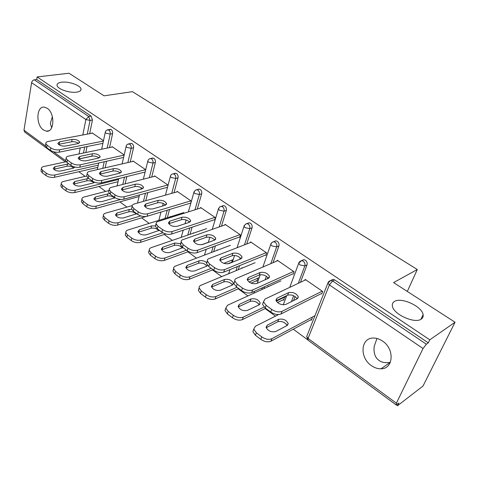<?xml version="1.0" encoding="UTF-8"?>
<svg xmlns="http://www.w3.org/2000/svg" width="479" height="479" viewBox="0 0 479 479"><rect width="100%" height="100%" fill="white"/><g stroke="black" fill="none" stroke-linecap="round" stroke-linejoin="round"><path stroke-width="0.72" d="M390.349 362.316C385.625 363.148 381.859 362.525 379.051 360.447C375.105 357.669 373.482 352.999 374.183 346.437L376.961 338.467M394.468 301.459C392.75 302.494 392.056 304.015 392.385 306.015C393.121 314.17 414.796 324.085 421.239 319.092C422.807 318.044 423.43 316.571 423.113 314.685C422.173 306.434 401.174 296.83 394.468 301.459M51.708 127.725L50.319 123.504L52.379 116.678M61.569 82.208C58.348 82.663 56.839 83.729 57.049 85.406C57.384 89.052 69.742 93.315 76.67 92.154C79.783 91.663 81.22 90.603 80.999 88.986C80.598 85.34 68.575 81.161 61.569 82.208M43.451 129.971L46.373 131.174C54.408 132.743 55.217 113.23 47.199 108.278L44.451 107.164C36.314 105.631 35.572 124.947 43.451 129.971M371.369 365.597C374.488 367.8 377.691 368.866 380.991 368.788C393.54 369.064 394.81 348.868 382.529 341.054C379.554 339.024 376.524 338.024 373.44 338.042C360.645 337.653 359.298 357.621 371.369 365.597M65.318 161.902L24.663 132.042L23.986 130.174L31.602 82.675C31.991 81.083 32.889 80.125 34.296 79.807L36.709 79.52L37.134 76.927L69.03 73.239L104.045 95.824L132.414 91.669L417.299 269.533L393.582 282.586L455.05 322.235L423.035 386.02L397.498 405.761L398.845 403.013L396.091 404.851L396.384 403.174L423.041 348.52L329.378 284.909L308.075 338.437L396.384 403.174M78.819 171.727L85.142 176.368M92.303 181.631L93.848 182.762M98.931 186.493L105.637 191.42M112.948 196.791L114.637 198.031M119.84 201.851L126.965 207.084M134.425 212.562L136.09 213.784M141.604 217.831L149.173 223.388M156.789 228.986L157.657 229.621M164.261 234.471L172.308 240.38M180.086 246.098L180.589 246.571M181.248 246.948L181.996 247.493M187.882 251.816L196.438 258.103M204.629 264.121L206.377 265.402M212.52 269.911L221.621 276.599M229.752 282.568L231.83 284.095M238.243 288.807L247.936 295.926M256.259 302.033L258.426 303.626M265.132 308.554L275.461 316.134M283.975 322.391L286.244 324.055M293.268 329.211L307.392 339.587M396.271 404.857L397.498 405.761M407.3 291.436L417.299 269.533M330.923 280.377L332.983 279.323L334.701 279.904L428.304 342.844L429.783 339.821L455.05 322.235M334.701 279.904L332.57 280.957L426.358 344.209L428.304 342.844M426.358 344.209L423.041 348.52M37.134 76.927L429.783 339.821M304.788 280.257L305.117 279.389L322.72 291.495L321.732 293.98M311.703 317.409L312.308 317.846L311.362 320.241L310.757 319.804M109.056 130.025L110.439 129.318L111.212 129.617C112.373 130.587 112.834 131.929 112.601 133.647L109.559 147.58M106.578 161.231L105.141 167.818M36.709 79.52L91.082 116.08L92.441 120.031L89.657 133.695M87.046 146.55L85.831 152.526M124.169 154.921L112.098 146.616L111.996 147.071M152.035 158.202L153.903 158.327C155.154 159.363 155.639 160.758 155.352 162.513L151.705 177.056M147.801 192.636L145.772 200.713M168.075 185.122L154.579 175.835L154.448 176.356M197.426 189.87L199.084 189.037L200.156 189.433C201.515 190.546 202.018 192.007 201.671 193.803L197.288 209.06M192.079 227.196L190.037 234.309M214.64 220.053L215.364 217.652L200.587 207.485L200.414 208.084M193.642 233.069L193.265 232.806L193.139 233.243M247.374 223.675L249.17 222.789L250.451 223.25C251.93 224.453 252.457 225.98 252.038 227.818L246.727 243.979M239.596 265.665L238.267 269.701M265.839 255.397L266.683 252.948L250.589 241.877L250.355 242.584M257.175 278.461L257.744 278.868L256.93 281.227L256.361 280.82M242.476 267.959L242.051 267.659L241.871 268.204M301.824 260.6L303.782 259.624L305.339 260.157C306.943 261.462 307.5 263.055 307.003 264.935L300.465 282.299M295.106 296.543L293.585 300.567M283.837 297.507L284.424 297.926L283.544 300.303L282.963 299.884M268.485 286.538L268.036 286.22L267.821 286.843M293.16 274.257L294.07 271.791L277.251 260.217L276.97 260.995M274 241.721L275.868 240.799L277.281 241.296C278.82 242.548 279.365 244.104 278.91 245.961L273.03 262.678M267.827 277.449L267.36 278.79M264.57 286.717L263.893 288.633M231.638 260.217L232.189 260.612L231.567 262.54M217.544 250.152L217.149 249.87L216.999 250.355M239.692 237.344L240.476 234.92L225.058 224.316L224.855 224.962M221.873 206.407L223.597 205.551L224.771 205.982C226.184 207.138 226.699 208.628 226.322 210.443L221.502 226.13M215.43 245.877L213.664 251.613M170.692 216.676L170.332 216.424L170.231 216.819M190.624 203.473L191.295 201.09L177.116 191.337L176.967 191.893M173.967 174.021L175.571 173.188L176.553 173.56C177.859 174.637 178.356 176.062 178.038 177.841L174.045 192.72M169.542 209.479L167.333 217.723M145.107 172.051L101.326 182.882C98.099 183.427 95.064 182.804 92.213 181.008L92.728 178.559C95.584 180.355 98.626 180.978 101.853 180.439L145.682 169.716L132.923 160.938L132.809 161.429M130.438 143.55L132.138 143.688C133.342 144.694 133.815 146.059 133.551 147.795L130.222 162.022M126.821 176.571L125.115 183.852M103.482 140.688L92.058 132.833L91.968 133.264M277.072 298.16L288.598 292.633C293.046 291.891 296.285 293.292 298.309 296.848L297.243 298.758L285.789 304.428C281.257 305.237 277.964 303.83 275.916 300.195L277.072 298.16L276.138 300.734L287.651 295.178C291.555 294.357 294.729 295.567 297.172 298.794M321.235 293.639L281.053 313.961C277.952 315.092 274.515 314.446 270.737 312.021L265.21 307.967L262.552 304.393L263.522 301.998M270.737 312.021L271.689 309.41L266.144 305.357L263.48 301.788L265.061 299.034L305.734 279.808M322.217 291.148L282.017 311.35L281.053 313.961M271.689 309.41C275.473 311.829 278.916 312.476 282.017 311.35M278.7 319.331L267.234 325.199L266.055 327.313C268.012 331.025 271.228 332.432 275.712 331.528L287.113 325.516L288.196 323.529C286.274 319.9 283.107 318.499 278.7 319.331L277.79 321.774L266.336 327.672L267.234 325.199M278.652 314.529L255.385 326.271L253.774 329.133L256.337 332.767L261.726 336.863C265.408 339.3 268.791 339.916 271.868 338.713L270.94 341.216L311.739 319.277M314.984 315.655L271.868 338.713M256.337 332.767L255.439 335.276L260.81 339.371L261.726 336.863M287.155 325.492C284.885 322.127 281.766 320.888 277.79 321.774M255.439 335.276L252.882 331.636L253.786 329.229M270.94 341.216C267.863 342.425 264.486 341.814 260.81 339.371M248.397 277.551L260.127 272.491C264.498 271.827 267.629 273.15 269.533 276.455L268.384 278.335L256.714 283.526C252.265 284.251 249.08 282.921 247.152 279.544L248.397 277.551L247.535 280.101L259.259 275.006C263.001 274.269 266.055 275.371 268.426 278.317M292.693 273.934L251.714 292.561C248.577 293.585 245.2 292.944 241.59 290.633L236.321 286.765L233.89 283.508L234.818 281.245M241.59 290.633L242.458 288.035L237.177 284.179L234.74 280.928L234.83 279.76L235.506 278.796L277.844 260.624M293.603 271.467L252.601 289.975L251.714 292.561M242.458 288.035C246.086 290.346 249.463 290.993 252.601 289.975M221.029 257.876L232.938 253.247C237.219 252.655 240.26 253.906 242.051 256.995L240.829 258.828L228.968 263.582C224.609 264.228 221.52 262.971 219.705 259.822L221.029 257.876L220.232 260.408L232.135 255.744C235.722 255.079 238.668 256.085 240.967 258.768M265.402 255.091L223.735 272.156C220.574 273.09 217.262 272.443 213.796 270.234L208.772 266.546L206.545 263.576L207.437 261.432M213.796 270.234L214.598 267.665L209.557 263.983L207.323 261.013L207.425 259.869L208.149 258.929L251.164 242.272M266.246 252.649L224.555 269.599L223.735 272.156M214.598 267.665C218.071 269.875 221.388 270.515 224.555 269.599M194.881 239.081L206.94 234.848C211.143 234.327 214.095 235.512 215.789 238.398L214.49 240.189L202.467 244.535C198.192 245.104 195.198 243.919 193.48 240.973L194.881 239.081L194.151 241.59L206.204 237.321C209.64 236.722 212.478 237.65 214.718 240.093M239.278 237.057L197.031 252.684C193.845 253.523 190.594 252.882 187.265 250.768L182.469 247.242L180.421 244.524L181.29 242.494M187.265 250.768L188.002 248.218L183.188 244.703L181.14 241.985L181.26 240.865L182.02 239.955L225.621 224.699M240.057 234.632L197.779 250.146L197.031 252.684M188.002 248.218C191.337 250.337 194.594 250.978 197.779 250.146M169.871 221.106L182.056 217.238C186.187 216.783 189.049 217.909 190.654 220.609L189.283 222.352L177.134 226.322C172.937 226.824 170.021 225.699 168.398 222.945L169.871 221.106L169.201 223.585L181.373 219.687C184.672 219.154 187.415 220.005 189.594 222.232M214.251 219.783L171.512 234.069C168.309 234.83 165.111 234.189 161.92 232.165L157.328 228.794L155.447 226.304L156.292 224.376M161.92 232.165L162.591 229.639L157.992 226.28L156.106 223.789L156.238 222.693L157.04 221.813L201.132 207.856M214.975 217.382L172.201 231.555L171.512 234.069M162.591 229.639C165.794 231.668 168.997 232.303 172.201 231.555M144.796 206.545L157.591 202.797C160.752 202.318 163.399 203.096 165.53 205.138M190.253 203.216L147.101 216.268C143.886 216.945 140.742 216.316 137.671 214.37L133.282 211.149L131.545 208.856L131.875 207.509M137.671 214.37L138.287 211.874L133.886 208.652L132.15 206.371C132 205.246 132.695 204.449 134.246 203.976L177.643 191.702M190.923 200.839L147.73 213.778L147.101 216.268M145.933 203.892L158.22 200.372C162.273 199.971 165.063 201.042 166.584 203.581L165.147 205.269L152.885 208.892C148.759 209.329 145.927 208.257 144.389 205.677L145.933 203.892L145.311 206.353M138.287 211.874C141.371 213.814 144.514 214.448 147.73 213.778M250.99 298.962L239.332 304.363L238.075 306.44C239.919 309.895 243.033 311.218 247.427 310.404L259.031 304.872L260.193 302.92C258.379 299.531 255.313 298.213 250.99 298.962L250.158 301.387L238.506 306.817L239.332 304.363M280.951 280.844L227.537 305.243L225.819 308.051L228.166 311.368L233.303 315.272C236.836 317.601 240.153 318.218 243.266 317.122L242.41 319.601L265.659 308.296M286.454 296.238L276.281 301.159M264.115 307.039L243.266 317.122M277.485 302.548L283.861 299.447M228.166 311.368L227.339 313.853L232.465 317.763L233.303 315.272M259.187 304.794C256.978 301.716 253.966 300.578 250.158 301.387M227.339 313.853L224.998 310.53L225.86 308.26M242.41 319.601C239.302 320.708 235.985 320.092 232.465 317.763M224.507 279.497L212.682 284.46L211.347 286.49C213.089 289.717 216.113 290.963 220.418 290.238L232.195 285.149L233.435 283.233C231.716 280.065 228.74 278.82 224.507 279.497L223.735 281.903L211.922 286.897L212.682 284.46M255.139 262.708L200.186 285.58L199.246 286.717L199.126 287.909L201.276 290.939L206.186 294.663C209.574 296.896 212.832 297.507 215.969 296.507L215.179 298.974L238.782 288.568M259.235 277.557L249.026 282.029M237.027 287.286L215.969 296.507M251.074 283.149L257.199 280.449M201.276 290.939L200.521 293.405L205.413 297.136L206.186 294.663M232.453 285.017C230.297 282.203 227.393 281.167 223.735 281.903M200.521 293.405L198.372 290.37L199.192 288.226M215.179 298.974C212.047 299.98 208.796 299.369 205.413 297.136M206.808 262.714C204.371 260.821 201.821 260.205 199.156 260.863L187.199 265.426L185.786 267.408C187.433 270.425 190.373 271.605 194.594 270.952L206.521 266.276L207.587 265.492M230.381 245.314L174.727 266.372L173.739 267.48L173.608 268.641L175.589 271.419L180.278 274.982C183.529 277.113 186.732 277.73 189.888 276.82L189.163 279.263L213.059 269.695M233.225 259.588L223.813 263.33M211.215 268.342L189.888 276.82M227.555 263.887L231.662 262.247M175.589 271.419L174.889 273.868L179.571 277.431L180.278 274.982M206.874 266.108C204.767 263.534 201.958 262.582 198.444 263.246L186.493 267.845L187.199 265.426M174.889 273.868L172.913 271.084L173.703 269.054M189.163 279.263C186.014 280.179 182.816 279.568 179.571 277.431M180.661 243.691L174.883 243.021L162.806 247.212L161.321 249.14C162.884 251.966 165.74 253.086 169.889 252.499L182.936 247.589M206.623 228.621L150.628 247.847L149.448 248.858L149.191 250.206L151.017 252.75L155.501 256.157C158.633 258.205 161.776 258.816 164.95 257.989L164.285 260.414L188.558 251.571M208.335 242.302L201.545 244.757M186.493 250.2L164.95 257.989M151.017 252.75L150.376 255.175L154.855 258.588L155.501 256.157M182.367 248.008C180.308 245.655 177.589 244.781 174.224 245.386L162.153 249.607L162.806 247.212M150.376 255.175L148.556 252.625L149.322 250.697M164.285 260.414C161.118 261.247 157.974 260.636 154.855 258.588M155.537 225.962L151.603 225.908L139.431 229.758L137.886 231.626C139.371 234.279 142.149 235.345 146.221 234.824L159.393 230.309M183.798 212.586L127.905 230.022C126.372 230.537 125.672 231.375 125.803 232.537L127.492 234.878L131.791 238.141C134.797 240.105 137.892 240.715 141.071 239.967L140.461 242.368L165.8 233.962M162.89 232.788L141.071 239.967M127.492 234.878L126.905 237.279L131.192 240.548L131.791 238.141M158.878 230.668C156.861 228.519 154.232 227.711 150.999 228.255L138.832 232.129L139.431 229.758M126.905 237.279L125.223 234.938L125.564 233.53M140.461 242.368C137.287 243.122 134.198 242.518 131.192 240.548M121.846 190.037L134.785 186.6C137.814 186.169 140.371 186.888 142.449 188.75M167.225 187.319L123.726 199.222C120.504 199.833 117.415 199.204 114.457 197.336L110.254 194.246L108.649 192.139L108.919 190.923M114.457 197.336L115.026 194.863L110.811 191.78L109.2 189.678C109.056 188.576 109.787 187.81 111.379 187.361L155.094 176.188M167.848 184.966L124.306 196.755L123.726 199.222M122.989 187.403L135.365 184.193C139.347 183.852 142.065 184.87 143.508 187.259L142.006 188.894L129.653 192.193C125.606 192.576 122.846 191.552 121.379 189.127L122.989 187.403L122.42 189.84M115.026 194.863C117.99 196.725 121.085 197.36 124.306 196.755M131.689 209.323L129.27 209.491L117.02 213.017L115.409 214.832C116.822 217.322 119.528 218.34 123.528 217.885L136.802 213.73M132.18 205.605L105.572 213.161C103.991 213.646 103.26 214.46 103.392 215.592L104.949 217.747L109.068 220.879C111.966 222.765 115.008 223.37 118.199 222.693L117.636 225.076L146.035 216.49M140.814 215.921L118.199 222.693M104.949 217.747L104.41 220.13L108.523 223.268L109.068 220.879M136.335 214.041C134.354 212.071 131.815 211.329 128.713 211.814L116.469 215.37L117.02 213.017M104.41 220.13L102.859 217.969L103.141 216.712M117.636 225.076C114.451 225.759 111.415 225.154 108.523 223.268M99.842 174.194L112.9 171.051C115.804 170.674 118.265 171.332 120.295 173.033M92.213 181.008L88.178 178.05L86.699 176.104L86.921 175.015M92.728 178.559L88.687 175.607L87.202 173.667C87.064 172.596 87.819 171.853 89.465 171.434L133.425 161.285M100.985 171.59L113.433 168.674C117.349 168.38 119.995 169.356 121.373 171.602L119.81 173.182L107.38 176.182C103.398 176.512 100.71 175.536 99.315 173.254L100.985 171.59L100.464 173.997M109.446 193.546L95.507 196.953L93.842 198.707C95.189 201.054 97.83 202.03 101.758 201.623L115.152 197.791M109.002 190.552L84.142 196.983C82.514 197.438 81.759 198.222 81.885 199.336L83.328 201.324L87.28 204.323C90.076 206.138 93.07 206.742 96.261 206.132L95.746 208.491L139.102 196.546M120.726 199.456L96.261 206.132M83.328 201.324L82.837 203.683L86.783 206.689L87.28 204.323M114.685 198.084C112.745 196.276 110.29 195.588 107.308 196.031L95.004 199.282L95.507 196.953M82.837 203.683L81.394 201.689L81.634 200.557M95.746 208.491C92.561 209.107 89.573 208.509 86.783 206.689M78.73 158.986L91.878 156.118C94.656 155.783 97.039 156.393 99.021 157.95M123.6 157.423L79.837 167.213C76.61 167.698 73.622 167.075 70.874 165.351L67.006 162.513L65.629 160.716L65.815 159.735M70.874 165.351L71.347 162.926L67.473 160.094L66.09 158.298C65.964 157.256 66.743 156.543 68.425 156.154L112.583 146.951M124.127 155.118L80.322 164.794L79.837 167.213M79.867 156.405L92.363 153.765C96.213 153.514 98.794 154.448 100.111 156.567L98.488 158.1L86.004 160.818C82.089 161.1 79.472 160.16 78.137 158.01L79.867 156.405L79.388 158.788M71.347 162.926C74.101 164.65 77.095 165.273 80.322 164.794M88.681 178.416L74.844 181.523L73.119 183.218C74.413 185.433 76.987 186.361 80.849 186.008L93.201 182.984L94.573 182.248M86.717 175.991L63.563 181.445C61.893 181.876 61.114 182.631 61.234 183.714L62.575 185.553L66.371 188.439C69.066 190.187 72.012 190.78 75.203 190.235L74.73 192.57L118.038 181.703M118.552 179.463L75.203 190.235M62.575 185.553L62.126 187.894L65.91 190.78L66.371 188.439M93.872 182.75C91.974 181.098 89.597 180.463 86.735 180.852L73.586 184.11M62.126 187.894L60.791 186.05L60.983 185.032M74.73 192.57C71.545 193.121 68.605 192.528 65.91 190.78M58.45 144.371L71.664 141.766C74.329 141.473 76.628 142.035 78.562 143.455M102.913 143.347L59.21 152.166C55.983 152.597 53.043 151.981 50.397 150.322L46.679 147.592L45.397 145.927L45.553 145.047M50.397 150.322L50.828 147.921L47.098 145.197L45.816 143.538C45.697 142.52 46.499 141.832 48.223 141.473L92.531 133.156M103.398 141.06L59.653 149.777L59.21 152.166M59.576 141.82L72.113 139.431C75.904 139.227 78.424 140.125 79.676 142.125L78.005 143.604L65.473 146.065C61.623 146.299 59.067 145.394 57.797 143.365L59.576 141.82L59.139 144.179M50.828 147.921C53.48 149.58 56.426 150.196 59.653 149.777M68.85 163.866L54.977 166.692L53.205 168.327C54.438 170.416 56.953 171.308 60.755 171.003L73.149 168.237L74.814 167.039M92.926 155.992L78.766 159.028M66.15 161.728L43.787 166.512C42.074 166.92 41.278 167.65 41.392 168.704L42.637 170.404L46.283 173.176C48.888 174.859 51.78 175.452 54.971 174.961L54.54 177.272L97.782 167.393M98.255 165.177L54.971 174.961M42.637 170.404L42.224 172.721L45.864 175.494L46.283 173.176M73.856 168.015C71.994 166.494 69.689 165.908 66.946 166.255L53.726 169.249M42.224 172.721L40.984 171.015L41.146 170.099M54.54 177.272C51.355 177.769 48.463 177.182 45.864 175.494M332.983 279.323L330.845 280.377L332.57 280.957L329.378 284.909L327.893 283.089L328.36 282.047M328.666 281.634L330.845 280.377L327.893 283.089L306.704 336.539L308.075 338.437L308.069 340.204L396.013 404.791M23.986 130.174L45.409 145.879M53.391 151.735L65.629 160.704L66.09 158.298M79.035 153.945L80.233 147.921M82.807 134.982L85.885 119.54L31.602 82.675M34.296 79.807L88.681 116.481L91.082 116.08M92.441 120.031L90.04 120.445L85.885 119.54L88.681 116.481L90.04 120.445L87.274 134.144M307.003 264.935L304.83 265.917L298.291 283.329M293.645 295.723L291.424 301.638M307.973 340.132L306.704 336.539L307.129 335.468M303.782 259.624L301.596 260.582L298.651 263.3L300.01 264.965L304.83 265.917C305.321 264.031 304.764 262.432 303.153 261.121L301.596 260.582L299.597 261.624M278.91 245.961L276.688 246.859L270.815 263.618M266.39 276.245L265.156 279.772M262.366 287.717L261.696 289.639M252.038 227.818L249.787 228.639L244.476 244.841M240.224 257.828L239.757 259.259M237.356 266.575L236.033 270.623M226.322 210.443L224.034 211.191L219.22 226.914M213.161 246.715L211.407 252.463M201.671 193.803L199.36 194.48L194.983 209.784M189.792 227.962L187.75 235.087M178.038 177.841L175.697 178.457L171.716 193.378M167.231 210.179L165.021 218.442M155.352 162.513L152.993 163.076L149.358 177.655M145.466 193.271L143.449 201.372M133.551 147.795L131.18 148.304L127.863 162.567M124.474 177.152L122.774 184.451M112.601 133.647L110.212 134.102L107.182 148.077M104.218 161.758L102.787 168.357M84.675 147.029L83.466 153.017M289.735 287.37L299.046 262.336M275.868 240.799L271.994 242.386L270.707 244.386L271.952 245.913L276.688 246.859C277.143 244.997 276.599 243.434 275.06 242.176L273.647 241.673L271.827 242.53M262.893 266.983L271.048 243.5M249.17 222.789L245.505 224.118L243.979 226.292L245.128 227.693L249.787 228.639C250.2 226.795 249.667 225.268 248.194 224.058L246.907 223.597L245.26 224.286M237.069 247.679L244.266 225.483M223.597 205.551L219.903 206.796L218.394 208.964L219.454 210.257L224.034 211.191C224.412 209.371 223.891 207.88 222.478 206.712L221.304 206.287L219.825 206.844M212.251 229.327L218.64 208.233M199.084 189.037L195.366 190.199L193.875 192.36L194.857 193.552L199.36 194.48C199.707 192.684 199.198 191.223 197.839 190.097L196.761 189.702L195.438 190.151M188.385 211.844L194.085 191.696M175.571 173.188L173.224 173.793C171.698 174.051 170.746 174.931 170.362 176.434L171.266 177.529L175.697 178.457C176.015 176.679 175.518 175.248 174.212 174.164L173.224 173.793L172.039 174.158M165.441 195.157L170.536 175.829M152.993 157.98L150.634 158.531C149.107 158.771 148.161 159.639 147.789 161.148L148.634 162.159L152.993 163.076C153.28 161.321 152.795 159.92 151.538 158.872L150.634 158.531L149.568 158.824M143.365 179.188L147.939 160.597M131.3 143.371L128.923 143.868C127.402 144.089 126.462 144.951 126.109 146.454L126.893 147.394L131.18 148.304C131.444 146.568 130.965 145.191 129.761 144.185L127.971 144.101M122.115 163.896L126.234 145.957M110.439 129.318L108.05 129.767C106.53 129.983 105.602 130.833 105.26 132.33L105.991 133.198L110.212 134.102C110.451 132.384 109.984 131.036 108.823 130.066L107.194 129.953M101.656 149.226L105.368 131.881M266.144 305.357L265.21 307.967M288.598 292.633L287.651 295.178M237.177 284.179L236.321 286.765M260.127 272.491L259.259 275.006M209.557 263.983L208.772 266.546M232.938 253.247L232.135 255.744M183.188 244.703L182.469 247.242M206.94 234.848L206.204 237.321M157.992 226.28L157.328 228.794M182.056 217.238L181.373 219.687M133.886 208.652L133.282 211.149M158.22 200.372L157.591 202.797M198.444 263.246L199.156 260.863M174.224 245.386L174.883 243.021M150.999 228.255L151.603 225.908M110.811 191.78L110.254 194.246M135.365 184.193L134.785 186.6M128.713 211.814L129.27 209.491M101.853 180.439L101.326 182.882M88.687 175.607L88.178 178.05M113.433 168.674L112.9 171.051M107.308 196.031L107.823 193.726M67.473 160.094L67.006 162.513M92.363 153.765L91.878 156.118M86.735 180.852L87.208 178.577M74.383 183.828L74.844 181.523M47.098 145.197L46.679 147.592M72.113 139.431L71.664 141.766M66.946 166.255L67.383 163.998M54.558 168.973L54.977 166.692M48.912 130.725L46.373 131.174M390.331 362.364L380.991 368.788M73.718 168.069L72.101 166.884M286.676 295.651L283.275 304.836M260.211 274.736L257.259 283.287M254.487 291.304L253.816 293.238M234.56 255.463L232.375 262.217M229.992 269.593L228.675 273.677M204.09 263.827L204.886 264.21M209.856 237.261L208.299 242.428M206.233 249.278L204.485 255.067M180.721 246.661L181.553 247.056M186.097 219.969L185.038 223.741M183.229 230.154L181.206 237.333M158.274 230.177L158.687 230.411M163.249 203.485L162.579 206.03M160.992 212.065L158.8 220.388M157.465 229.363L158.142 230.082M141.257 187.768L140.91 189.187M139.503 194.905L137.503 203.054M135.952 213.604L136.323 214.035M120.073 172.811L120.001 173.135M118.756 178.571L117.08 185.906M98.722 162.986L97.309 169.626M80.735 90.339L80.999 88.986M420.927 319.283L423.113 314.685M263.48 301.788L262.552 304.393M298.309 296.848L297.693 298.477M253.774 329.133L252.882 331.636M287.562 325.217L288.196 323.529M234.74 280.928L233.89 283.508M269.533 276.455L269.006 277.946M207.323 261.013L206.545 263.576M242.051 256.995L241.608 258.349M181.14 241.985L180.421 244.524M215.789 238.398L215.412 239.626M156.106 223.789L155.447 226.304M190.654 220.609L190.337 221.723M132.15 206.371L131.545 208.856M166.584 203.581L166.321 204.587M225.819 308.051L224.998 310.53M259.654 304.464L260.193 302.92M199.126 287.909L198.372 290.37M232.974 284.634L233.435 283.233M173.608 268.641L172.913 271.084M149.191 250.206L148.556 252.625M125.803 232.537L125.223 234.938M109.2 189.678L108.649 192.139M143.508 187.259L143.287 188.163M103.392 215.592L102.859 217.969M87.202 173.667L86.699 176.104M121.373 171.602L121.181 172.422M81.885 199.336L81.394 201.689M100.111 156.567L99.955 157.31M61.234 183.714L60.791 186.05M45.816 143.538L45.397 145.927M79.676 142.125L79.544 142.79M41.392 168.704L40.984 171.015M74.682 167.375L74.748 167.027"/></g></svg>
